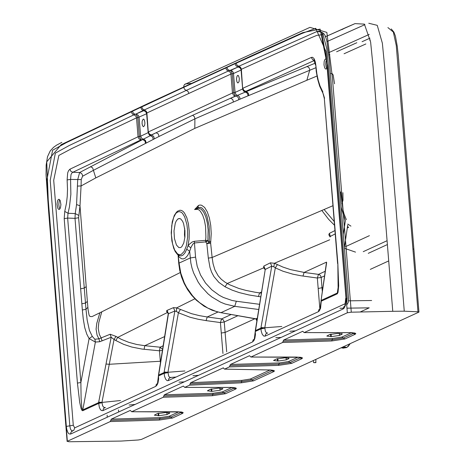 <?xml version="1.0" encoding="UTF-8"?>
<svg xmlns="http://www.w3.org/2000/svg" width="465" height="465" viewBox="0 0 465 465"><rect width="100%" height="100%" fill="white"/><g stroke="black" fill="none" stroke-linecap="round" stroke-linejoin="round"><path stroke-width="0.7" d="M184.675 228.257L184.471 234.819L184.855 237.691M98.911 338.816L94.86 339.252L95.377 342.042L82.642 410.758L98.563 403.446L101.835 402.742L98.597 402.632L98.685 402.161L101.94 402.423L109.275 364.281L106.014 364.025L111.158 337.253L110.193 334.242L98.911 338.816L97.08 335.149L96.081 329.185L96.79 323.285L99.882 312.771L92.018 316.613L89.954 316.473L89.065 315.101L88.135 310.039L87.344 301.355L79.997 205.786L78.62 217.719L75.01 218.358L67.652 218.068L64.199 218.637L77.428 383.084L80.881 382.521L89.1 338.584L95.377 342.042L99.725 341.74L98.911 338.816M120.534 400.522L101.94 402.423L102.655 405.893L103.643 407.154L104.794 407.578M160.442 362.799L160.315 361.253L109.275 364.281L114.041 339.45L111.158 337.253L99.725 341.74M144.144 349.308L144.749 345.698L160.076 347.192L159.478 350.802L142.069 349.075L131.746 347.035L123.632 344.338L115.832 340.543L114.041 339.45L115.994 336.398L110.193 334.242M105.41 407.462L103.515 408.456L102.887 410.636L101.347 410.508L100.242 409.322L99.318 407.247L98.597 402.632L82.677 409.944L81.898 408.206L81.102 398.453L80.881 382.521L67.652 218.068L68.018 213.255L75.231 213.598L75.01 218.358L82.346 309.992L83.258 318.955L84.77 327.72L86.769 334.108L89.1 338.584L92.279 336.393L94.86 339.252M87.844 307.301L85.978 309.289L87.17 320.094L89.431 330.406L92.279 336.393M82.346 309.992L85.978 309.289L78.62 217.719M64.199 218.637L64.751 211.412L66.478 203.199L67.245 196.358L67.506 189.284L67.123 179.926L70.575 179.414L70.988 174.671L71.68 173.236L72.819 172.277L79.625 172.515L77.719 179.624L76.556 204.571L75.231 213.598L78.649 215.353M64.751 211.412L68.018 213.255L69.483 206.739L70.866 194.335L70.575 179.414L81.23 179.571L81.073 185.959L77.556 186.087M180.246 272.554L99.882 312.771M164.622 336.561L144.749 345.698L136.658 344.455L128.753 342.327L121.278 339.328L115.994 336.398M76.556 204.571L79.997 205.786L81.073 185.959L95.802 177.897L93.413 170.324L159.024 136.454L158.303 133.955L156.101 132.74L192.661 115.279L235.371 96.075L236.551 96.162L237.778 96.964L238.562 98.266L238.725 99.772L233.447 102.015L232.744 99.498L230.582 98.266L245.392 92.053L243.509 91.035L242.666 89.28L241.062 69.704L240.173 67.925L238.196 66.948L240.498 67.919M73.284 425.266L69.808 425.835L70.436 428.992L71.796 430.956L73.825 430.311L74.702 427.864L73.284 425.266L53.708 180.246L58.846 155.426L71.668 148.614L136.524 117.86L138.047 136.774L139.331 136.437L137.82 117.622L136.524 117.86L135.704 115.884L133.943 114.826L135.362 114.32L133.391 113.344L132.455 111.24L140.645 107.392L141.825 109.723L145.719 111.641L146.649 113.745L137.82 117.622L136.198 114.204L138.169 115.181L139.064 116.953L140.628 136.198L139.331 136.437L140.953 139.855L142.627 139.576L79.625 172.515L81.602 173.451L82.508 175.119L82.561 176.258L81.23 179.571M69.907 169.202L70.849 171.306L72.819 172.277L140.953 139.855L138.983 138.878L138.047 136.774L69.907 169.202L68.495 170.76L67.675 172.928L67.123 179.926M146.702 113.722L145.714 111.641L143.743 110.664L146.051 111.641M143.743 110.664L135.362 114.32L144.313 109.955L146.266 111.263L146.853 112.687L146.667 113.245L145.696 111.257L144.278 110.687L146.08 111.681M145.557 143.296L144.842 140.79L142.627 139.576L151.445 135.088L148.922 133.897M82.561 176.258L93.413 170.324L92.657 167.859L90.472 166.679M242.718 88.931L235.058 92.43L233.756 92.651L232.244 73.836L230.634 70.413L232.605 71.389L233.494 73.191L233.535 73.499L230.942 74.057L232.465 92.988L233.756 92.651L235.371 96.075L233.401 95.098L232.465 92.988L148.411 131.897L149.346 134.001L151.323 134.978L156.101 132.74L151.445 135.088L153.653 136.303L154.374 138.808M159.024 136.454L194.905 118.854L194.387 116.657L192.661 115.279M148.265 132.601L149.178 134.833L152.63 137.006L153.223 139.343M95.802 177.897L194.794 128.387L194.905 118.854L233.447 102.015M178.601 255.285L181.007 255.936L182.89 255.186L184.983 252.867L186.732 249.176L189.668 251.292L187.68 255.471L185.308 258.104L183.198 258.947L181.455 258.726L178.926 256.889L178.455 255.198M178.066 254.942L178.746 263.393L179.066 263.103L178.083 254.96M195.887 209.244L198.293 208.21L201.054 209.081L203.653 212.081L205.763 216.76L207.303 222.787L208.151 229.896L207.896 240.608L205.733 241.887L194.428 242.974L195.567 257.157L190.202 257.97L179.066 263.103L180.798 273.182L184.291 282.848L186.657 287.399L192.504 295.711L195.928 299.384L199.636 302.692L207.75 308.057L216.527 311.597L221.055 312.631L234.744 306.336L225.176 304.04L220.573 302.157L211.935 297.03L208 293.834L201.078 286.33L198.171 282.098L193.603 272.897L191.993 268.026L190.859 263.033L189.668 251.292L191.127 247.089L192.934 243.986L194.428 242.974L194.341 241.3L205.629 240.341L205.902 237.051L205.565 226.536L204.385 220.119L202.635 214.987L200.339 211.209L199.049 210.006L197.718 209.326L195.12 209.506M223.392 367.827L190.673 382.712L189.581 385.165L184.733 387.392L183.367 386.066L164.343 394.797L163.262 397.244L131.682 411.734L130.305 410.415L111.315 419.134L110.234 421.575L67.349 441.256L68.936 441.75L120.993 441.076L138.343 439.983L141.441 439.413L418.953 312.091L417.971 311.8L412.914 248.955L413.897 249.24L398.273 55.678L397.273 46.361L395.424 36.165L393.913 32.126L391.234 28.935M184.512 84.502L309.957 27.365L326.854 32.399L332.388 77.405L351.284 312.189L347.332 312.776L327.459 65.838L320.106 29.109L302.773 32.631L251.629 55.713L148.794 103.143L61.264 144.598L46.744 161.826L48.523 207.274L67.349 441.256M328.598 52.714L369.216 34.416M387.897 27.575L393.344 32.056L396.273 45.576L412.914 248.955M118.482 409.915L118.651 411.99M191.295 83.369L185.303 83.944L183.983 85.264L183.692 86.891M107.113 415.135L107.281 417.21L107.113 415.135M186.732 249.176L188.034 245.787L189.476 244.125L192.161 242.003L194.341 241.3M184.948 230.623L184.931 236.923L183.785 242.916L181.786 246.717L180.629 247.578L178.862 247.595L176.473 245.061L174.445 238.568L173.997 230.96L175.247 223.345L176.177 221.09L177.804 219.038L179.56 218.504L180.786 219.015L182.559 221.201L183.553 223.496L184.948 230.623M184.913 370.965L167.946 372.267L168.679 376.086L169.673 377.33L170.8 377.441L168.905 378.434L168.272 380.614L252.64 341.885L253.117 339.921L254.704 338.776M102.887 410.636L155.827 386.328L157.234 384.793L158.048 382.666L158.635 378.934L158.455 375.267L158.408 375.993L164.029 373.383L167.836 372.628L164.064 372.57L164.151 372.029L167.946 372.267L178.397 312.776L190.063 317.246L198.073 319.234L206.088 320.612L220.427 322.565L221.567 318.926L207.227 316.973L206.088 320.612M221.27 333.027L225.101 332.446L224.258 321.983L220.427 322.565L222.956 353.493M180.455 309.434L176.607 307.9L176.462 311.474L178.397 312.776L180.455 309.434L191.632 313.706L199.409 315.636L207.227 316.973L217.905 312.062M176.462 311.474L174.875 311.009L164.151 372.029M194.881 298.797L176.607 307.9L173.474 307.638L167.098 310.358L168.452 313.701L168.202 314.067M155.827 386.328L156.298 384.375L157.885 383.23M168.272 380.614L167.109 380.649L165.639 379.178L164.517 376.237L164.064 372.57L158.681 375.04L158.768 374.505L158.46 375.214M168.231 313.445L167.29 312.561L117.674 337.421L115.832 340.543M168.132 312.98L166.708 311.678L166.615 310.847L167.098 310.358M257.133 319.141L220.898 312.672L255.977 318.816L257.279 318.217M255.483 318.728L256.878 319.507L256.349 318.821M335.219 233.889L330.371 236.389L329.354 233.383L334.951 230.553M326.407 262.888L321.048 300.599M321.35 299.902L321.007 301.332L321.28 300.367L337.311 293.008L338.444 285.307M330.086 236.981L328.819 234.749L329.354 233.383M267.66 332.969L265.759 333.969L265.126 336.149L318.322 311.73L319.414 310.76L320.588 308.156L321.245 301.18L337.276 293.822L338.142 290.044L337.84 263.376L324.326 98.499L337.607 263.585M261.452 292.043L259.575 292.904L255.099 292.229L245.886 290.393L238.824 288.445L229.489 284.708L225.095 282.232L221.311 279.291L218.19 275.826L214.917 269.962L213.086 263.812L212.121 257.488L208.326 258.151L206.838 243.701L210.628 243.073L212.121 257.488L332.952 205.699M324.558 98.289L323.204 93.791M371.651 300.506L348.518 300.838M318.322 311.73L318.816 309.737L320.449 308.603M322.908 92.058L320.013 85.949L318.229 80.271L316.88 73.906L315.781 64.85L316.217 71.273L317.636 79.19L319.618 86.048L323.018 93.465L324.326 98.499M315.781 64.85L315.317 61.886L314.171 58.828L312.678 57.335L311.503 57.364L311.608 57.986L312.683 59.718L314.416 60.456M322.751 33.207L326.773 48.749L328.563 67.727L347.134 298.518L346.617 303.883M241.23 69.715L241.155 68.39L240.329 67.094L238.778 66.257L238.016 66.762L236.54 66.216L235.633 65.251L235.11 63.67L226.885 67.431L227.815 69.541L229.791 70.517L228.367 71.011L230.129 72.081L230.942 74.057L188.883 93.424L188.063 91.448L186.308 90.384L144.313 109.955L142.557 108.891L141.738 106.921L140.645 107.392M230.628 70.413L238.196 66.948L229.791 70.517L232.105 70.953L233.418 72.836L235.092 92.715L236.063 94.616L238.493 95.848L239.655 97.115L240.045 99.161L238.725 99.772M243.393 90.251L245.782 91.332L245.968 91.745L245.392 92.053L247.461 93.343L248.112 95.796L240.045 99.161M242.747 88.559L243.445 90.309L245.293 91.314L243.451 90.315M315.282 63.141L245.968 91.745L247.31 92.215L248.345 93.302L248.827 95.505L248.112 95.796M315.805 67.762L248.827 95.505M319.85 308.818L318.182 288.498L322.908 287.51M326.511 262.126L304.122 272.42L290.468 269.601L282.86 267.044L277.407 264.579L275.315 267.881L282.982 271.229L292.933 274.187L300.965 275.768L317.339 278.024L318.484 274.379L325.209 271.287M316.979 76.051L306.853 80.259L309.818 69.808L308.836 67.419L306.941 66.489M306.853 80.259L194.794 128.387M197.811 207.553L200.677 207.373L202.095 208.117L204.757 211.197L206.989 216.155L209.128 226.135L209.471 237.412L209.012 242.294L206.838 243.701L205.733 241.887L205.629 240.341L207.896 240.608L209.012 242.294L210.628 243.073L211.232 233.697L210.755 225.566L209.401 218.062L207.297 211.837L204.617 207.437L201.595 205.234L200.037 205.03L198.491 205.431L197.811 207.553L195.614 209.314M178.81 210.564L180.193 210.227L181.635 210.5L183.076 211.418L184.46 212.982L186.814 217.701L188.418 223.834L189.243 231.256L189.092 238.993L188.034 245.787L190.83 247.787M334.538 83.793L333.173 74.946L332.33 73.778L330.4 73.429M341.932 203.519L342.996 200.281L342.903 192.679M328.819 54.905L329.807 54.463L328.842 55.097M356.824 42.722L336.625 51.772M365.862 43.96L344.059 53.766M387.078 240.713L363.235 251.675M327.005 41.583L364.92 24.628M368.762 23.25L377.249 25.343L382.364 43.199L384.485 65.112L404.259 311.19L417.971 311.8M341.88 29.621L345.762 27.615L325.186 36.851L355.022 23.616L364.386 24.122L370.617 42.007L373.04 66.222L392.762 311.306L404.259 311.19M345.762 27.615L355.022 23.616L364.386 24.122L370.617 42.007L373.04 66.222L392.762 311.306L351.284 312.189M347.495 226.6L348.64 227.344L347.303 227.908M252.64 341.885L254.059 340.345L254.872 338.212L255.459 334.475L255.233 331.528L255.593 330.034L255.285 330.749M255.366 330.266L265.242 269.433L255.593 330.034M265.015 269.305L263.591 267.875L263.806 266.073L270.38 262.835L271.775 266.166L273.809 266.788L274.402 263.277L329.691 239.789M281.778 326.488L264.794 327.79L265.358 331.231L266.154 332.551L267.108 333.068M265.126 336.149L263.574 335.974L262.161 334.097L261.156 330.859L260.9 328.092L255.506 330.574L255.471 331.388L260.871 328.912L264.684 328.156L260.9 328.092L260.993 327.558L264.794 327.79L275.315 267.881L273.809 266.788M277.407 264.579L274.402 263.277L270.38 262.835M223.124 367.821L224.519 369.134L229.367 366.908L230.448 364.461L249.507 355.713L250.891 357.033L282.586 342.49L283.667 340.037L302.75 331.278L304.139 332.597L347.332 312.776M177.084 411.752L131.676 411.74L181.507 411.996L183.158 412.554L182.815 413.275L172.445 418.052L159.286 420.046L110.234 421.575M288.602 358.794L286.237 359.875L278.053 361.055L273.554 360.485L276.379 358.986L285.15 357.8L289.067 358.381L288.602 358.794L288.544 358.044M220.073 390.222L211.901 391.396L207.402 390.827L210.221 389.333L218.399 388.159L222.898 388.728L220.073 390.222L219.91 388.147M331.307 336.631L326.808 336.061L329.639 334.562L337.834 333.382L342.333 333.951L339.502 335.451L331.307 336.631L331.103 334.108M165.9 412.49L169.818 413.065L166.999 414.559L158.832 415.733L154.339 415.164L157.153 413.676L165.9 412.49M237.615 75.423L238.568 75.836L239.336 78.55L239.027 81.747L237.906 83.003L236.981 82.014L236.464 79.027L237.045 76.045L238.08 75.406M143.174 119.162L143.807 119.243L144.406 120.104L144.923 123.086L144.586 125.48L143.464 126.736L142.54 125.748L142.058 123.562L142.18 121.103L143.174 119.162M59.386 209.395L60.462 207.791L60.909 204.6L60.223 200.63L59.003 199.311L58.201 199.671L57.509 200.985L57.061 204.17L57.747 208.146L58.544 209.285L59.386 209.395M326.476 59.183L325.512 58.962L324.733 59.799L324.157 61.56L324 64.85L324.646 67.768L325.448 68.913L326.302 69.023L327.197 67.902M325.512 58.962L326.116 58.95M326.523 59.7L325.93 61.409L325.715 64.339L326.134 67.024L326.843 68.535M59.782 199.845L59.113 201.438L58.805 204.472L59.206 207.303L59.933 208.901M369.402 235.668L345.466 246.677M348.163 346.489L349.907 344.042M346.222 347.651L346.896 347.454L349.761 344.112M343.042 347.221L345.623 347.099M342.984 347.227L346.338 347.372M344.728 347.797L343.269 347.919M322.321 291.654L321.175 277.442L324.558 275.885M313.863 362.671L315.845 362.642L313.863 362.671M313.794 362.659L316.002 362.45M98.685 402.161L106.014 364.025M102.056 340.921L101.155 337.962L99.33 334.376L98.225 328.424L98.818 322.448L101.765 311.829M82.642 410.758L81.735 410.084L81.079 408.439L79.724 402.498L77.428 383.084M87.344 301.355L85.461 303.099L81.828 303.785M86.159 286.655L84.212 288.102L80.584 288.788M162.419 350.366L159.478 350.802L160.315 361.253L160.692 361.224M129.107 405.044L135.135 404.428M163.151 345.78L160.076 347.192L162.581 349.366M74.702 427.864L345.478 303.569M72.621 430.968L71.04 432.084L70.546 434.072L343.217 308.923L343.699 306.947L345.257 305.819M132.455 111.24L131.368 111.792L131.566 112.693L132.624 114.187L133.943 114.826L69.012 145.626L55.335 153.148L50.208 180.426L69.808 425.835L66.332 426.399L66.768 429.358L67.867 432.473L68.96 433.845L70.546 434.072M148.289 132.217L146.894 112.989L188.883 93.424M183.733 87.35L225.792 67.971L226.606 69.948L228.367 71.011L186.308 90.384L184.547 89.321L183.733 87.35L141.738 106.921M131.368 111.792L66.228 142.691L52.597 150.224L46.715 180.786L66.332 426.399M146.184 142.97L145.51 140.529L144.406 139.581L141.749 138.483L140.628 136.198L148.172 132.653L146.649 113.745M194.579 209.581L198.491 205.431M220.311 312.573L212.255 310.3L204.077 306.191L196.271 300.152L191.586 295.153L187.517 289.55L184.152 283.458L181.536 276.983L179.722 270.252L178.746 263.393M388.705 260.923L370.297 269.38M362.072 41.705L369.989 38.153M370.303 39.973L369.733 40.228M368.274 253.338L387.392 244.555M181.228 254.425L179.403 254.715L177.514 253.867L174.648 250.007L172.602 244.02L171.376 234.825L171.748 225.444L173.614 217.539L175.572 213.795L176.671 212.581L178.967 211.523L181.397 212.296L182.576 213.406L184.675 216.87L186.883 224.403L187.616 230.669L187.628 237.092L186.326 245.857L184.07 251.548L181.228 254.425M170.8 377.441L176.072 377.034M192.946 375.737L198.584 375.307M255.099 318.665L225.101 332.446L226.688 351.784M231.239 314.485L221.567 318.926L223.403 319.961L224.258 321.983L237.999 315.665M173.474 307.638L174.875 311.009L168.452 313.701L158.768 374.505M184.221 381.899L178.973 382.154M168.161 313.055L168.22 313.962M195.567 257.157L197.207 266.329L200.572 275.071L205.518 283.022L211.848 289.858L219.3 295.31L223.357 297.443L231.907 300.425L236.325 301.239L234.744 306.336L258.668 309.498M256.854 320.92L255.942 318.827M321.1 300.245L326.645 262.586M341.165 207.216L345.367 220.631L343.344 234.325M337.276 293.822L338.02 292.386L338.677 285.783L337.84 263.376M334.219 221.497L324.082 209.506M334.527 225.293L328.621 219.323L321.838 210.465M339.938 308.272L343.234 308.225M346.96 308.173L369.187 307.847L360.212 311.974M355.527 252.129L344.472 248.287M347.134 298.518L346.175 298.437M235.11 63.67L236.203 63.217L237.016 65.187L238.778 66.257L316.746 31.603L319.519 31.196L320.914 31.864L321.844 33.062L326.616 60.799L345.96 298.019L345.472 305.052L344.333 307.871L343.217 308.923M241.161 70.012L233.535 73.499M225.792 67.971L226.885 67.431M240.527 67.966L238.69 66.966L240.056 67.466L241.126 69.541L242.643 88.449L241.352 69.297L311.033 37.805L316.851 35.357L322.605 34.677M320.931 31.882L316.746 31.603L319.92 31.498L322.251 32.678M236.203 63.217L301.785 33.55L315.712 28.313L325.982 51.51L345.96 298.019M314.41 60.456L245.782 91.332L243.805 90.35L242.875 88.24L311.503 57.364M318.182 288.498L317.339 278.024L321.175 277.442L320.705 275.954L319.839 274.972L318.484 274.379L304.122 272.42L302.977 276.065M205.856 242.096L208.018 240.8M209.163 241.073L210.796 241.754M347.756 224.049L350.941 226.135M281.069 337.45L275.815 337.7M260.685 296.85L248.88 294.944L239.237 292.59L232.041 290.102L225.031 286.766L227.216 283.511L263.591 267.875L264.899 268.776M263.806 266.073L265.242 269.433L271.775 266.166L260.993 327.558M289.829 331.272L295.473 330.836M259.499 304.302L236.325 301.239M258.435 296.542L259.575 292.904L261.278 293.136M225.031 286.766L218.835 282.36L213.923 276.565L211.592 272.147L209.994 267.526L208.326 258.151M349.93 332.62L304.133 332.597L351.743 332.661L355.493 333.266L355.777 333.789L355.016 334.341L344.943 338.956L331.743 340.961L282.586 342.49M296.356 357.056L250.885 357.033L300.785 357.306L302.436 357.858L302.087 358.585L291.683 363.38L278.494 365.38L229.367 366.908M224.525 369.129L270.985 370.012L274.193 370.64L274.373 371.134L273.629 371.657L253.582 380.847L241.318 382.811L189.581 385.165M184.739 387.386L232.279 387.444L236.022 388.048L236.313 388.56L235.552 389.112L225.519 393.716L212.342 395.715L163.262 397.244M159.286 420.046L159.687 418.831L110.775 420.354M172.445 418.052L170.858 417.134L159.687 418.831L160.088 417.611L169.272 416.222L170.858 417.134L180.879 412.542L182.466 413.455M181.542 412.013L180.879 412.542L180.164 411.851M331.743 340.961L332.15 339.741L283.127 341.264M344.943 338.956L343.356 338.038L332.15 339.741L332.551 338.52L341.763 337.119L343.356 338.038L353.423 333.422L355.016 334.341M354.161 332.888L355.609 333.463L349.634 332.62M354.098 332.888L353.423 333.422L352.697 332.725M212.342 395.715L212.749 394.494L163.802 396.017M225.519 393.716L223.932 392.797L212.749 394.494L213.15 393.28L222.346 391.885L223.932 392.797L233.965 388.199L235.552 389.112M234.697 387.671L236.144 388.24L230.169 387.403M234.633 387.665L233.965 388.199L233.25 387.502M241.318 382.811L241.579 381.596L190.127 383.939M253.582 380.847L251.995 379.928L241.579 381.596L241.847 380.387L250.408 379.016L270.119 369.971M273.629 371.657L272.042 370.739L251.995 379.928L250.408 379.016M269.363 369.948L269.008 369.948M272.711 370.204L272.042 370.739L271.322 370.041M278.494 365.38L278.895 364.159L229.908 365.682M291.683 363.38L290.09 362.462L278.895 364.159L279.302 362.944L288.503 361.543L290.09 362.462L300.152 357.852L301.739 358.765M300.82 357.318L300.152 357.852L299.425 357.155M111.315 419.134L160.088 417.611M169.272 416.222L178.955 411.781M283.667 340.037L332.551 338.52M341.763 337.119L351.505 332.655M164.343 394.797L213.15 393.28M222.346 391.885L232.041 387.438M190.673 382.712L241.847 380.387M230.448 364.461L279.302 362.944M288.503 361.543L298.228 357.085M169.301 412.734L169.359 413.478M166.999 414.559L166.836 412.49M158.832 415.733L158.629 413.222M158.059 413.362L158.251 415.745M211.901 391.396L211.697 388.88M211.313 391.408L211.127 389.025M222.433 389.135L222.375 388.391M330.725 336.643L330.534 334.254M339.502 335.451L339.334 333.37M341.81 333.614L341.868 334.364M286.068 357.8L286.237 359.875M278.053 361.055L277.849 358.538M277.28 358.678L277.471 361.067M346.373 347.483L347.105 347.349M342.536 347.431L346.268 347.564M343.06 348.163L341.781 347.791L346.245 347.628L343.06 348.163L343.943 347.814M313.439 360.805L313.584 362.572L315.845 362.642L315.88 359.689M146.667 113.245L148.219 132.374L148.963 133.943L150.782 134.955L148.98 133.961M178.124 210.878L176.566 212.069L174.323 215.4L172.224 221.898L171.225 232.756L171.893 240.992L173.712 248.252L175.235 251.594L177.432 254.431L179.246 255.599L181.007 255.936L178.979 255.483M61.822 142.377L56.596 145.138L53.452 147.405L50.173 151.015L47.5 156.74L46.163 165.069L46.047 174.823L48.563 210.773L67.123 441.459M178.996 382.143L184.245 381.887M157.914 383.119L157.548 383.061L158.408 375.993M158.542 374.732L168.208 314.061M330.121 236.766L330.022 236.15L330.197 236.546M344.408 247.525L347.715 225.077M340.676 191.876L342.955 209.674L344.088 214.115L346.373 219.672M339.967 308.254L343.234 308.208M346.96 308.156L369.227 307.836M321.007 301.332L320.123 308.405L320.484 308.493M314.491 60.409L313.747 59.805L315.549 65.083M322.507 32.62L324.239 34.178L325.378 36.049L326.831 40.74L329.185 58.764L348.558 299.129L348.186 302.57L346.704 304.988M345.733 298.228L344.92 305.662L345.292 305.714M413.897 249.24L418.953 312.091M178.403 218.678L180.141 218.655M275.838 337.689L281.093 337.439M255.233 331.528L254.372 338.607L254.739 338.665M264.998 269.764L264.94 268.898M177.374 411.752L183.053 412.583L181.612 412.013M230.46 387.409L184.733 387.392M224.519 369.134L269.357 369.954L274.222 370.779L272.775 370.21M296.647 357.056L302.331 357.893L300.884 357.318M143.639 119.15L143.185 119.156M59.2 199.363L58.602 199.369M346.902 347.454L349.953 344.019M341.513 347.907L346.245 347.628L346.367 347.309"/></g></svg>
